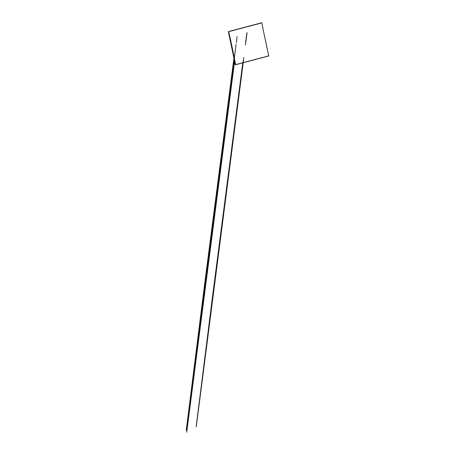 <?xml version="1.0" encoding="UTF-8"?>
<svg xmlns="http://www.w3.org/2000/svg" width="455" height="455" viewBox="0 0 455 455"><rect width="100%" height="100%" fill="white"/><g stroke="black" fill="none" stroke-linecap="round" stroke-linejoin="round"><path stroke-width="0.68" d="M235.667 64.792L235.292 64.815L234.006 58.638L234.376 58.621L235.667 64.792L236.566 64.252L236.816 64.491L236.384 64.371M234.262 58.086L233.779 57.563L233.893 58.103L234.575 58.32L234.376 58.621M234.012 58.098L234.006 58.638M234.041 57.011L233.927 56.471L233.557 56.494L233.671 57.029L234.348 57.245L234.149 57.546M233.79 57.023L233.779 57.563M233.813 55.937L233.705 55.396L233.33 55.419L233.443 55.954L234.126 56.175L233.927 56.471M233.563 55.948L233.557 56.494M233.591 54.862L233.478 54.321L233.108 54.344L233.222 54.884L233.898 55.1L233.705 55.396M233.341 54.879L233.33 55.419M233.364 53.787L233.256 53.252L232.88 53.269L232.994 53.809L233.677 54.026L233.478 54.321M233.114 53.804L233.108 54.344M233.142 52.717L233.028 52.177L232.659 52.194L232.772 52.734L233.449 52.951L233.256 53.252M232.892 52.729L232.88 53.269M232.92 51.642L232.806 51.102L232.437 51.125L232.545 51.66L233.227 51.876L233.028 52.177M232.664 51.654L232.659 52.194M232.693 50.568L232.579 50.027L232.209 50.05L232.323 50.59L233.005 50.806L232.806 51.102M232.442 50.579L232.437 51.125M232.471 49.493L232.357 48.952L231.987 48.975L232.095 49.515L232.778 49.731L232.579 50.027M232.221 49.51L232.209 50.05M232.243 48.418L231.76 47.9L231.874 48.44L232.556 48.657L232.357 48.952M231.993 48.435L231.987 48.975M232.022 47.348L231.908 46.808L231.538 46.831L231.652 47.365L232.329 47.582L232.13 47.883M231.771 47.36L231.76 47.9M231.794 46.273L231.686 45.733L231.311 45.756L231.424 46.291L232.084 46.501L231.908 46.808M231.51 46.285L231.538 46.831M231.572 45.199L231.458 44.658L231.089 44.681L231.203 45.216L231.862 45.432L231.686 45.733M231.282 45.216L231.311 45.756M231.345 44.124L230.867 43.606L230.975 44.146L231.635 44.357L231.458 44.658M231.06 44.141L231.089 44.681M231.123 43.049L230.639 42.531L230.753 43.071L231.43 43.288L231.237 43.589M230.873 43.066L230.867 43.606M230.901 41.979L230.787 41.439L230.418 41.456L230.526 41.996L231.208 42.213L231.009 42.514M230.645 41.991L230.639 42.531M230.674 40.904L230.56 40.364L230.19 40.387L230.304 40.922L230.986 41.138L230.787 41.439M230.423 40.916L230.418 41.456M230.452 39.83L230.338 39.289L229.968 39.312L230.082 39.852L230.759 40.068L230.56 40.364M230.202 39.841L230.19 40.387M230.224 38.755L229.741 38.237L229.855 38.777L230.537 38.993L230.338 39.289M229.974 38.772L229.968 39.312M230.002 37.68L228.711 31.509L228.342 31.526L229.633 37.702L230.31 37.919L230.111 38.22M229.752 37.697L229.741 38.237M228.342 31.526L228.711 31.509M229.462 31.463L229.86 31.202L229.405 31.344M229.491 31.224L229.86 31.202M230.378 31.224L230.782 30.963L230.571 31.315L230.321 31.082M230.406 30.98L230.782 30.963M231.299 30.98L231.697 30.718L231.487 31.076L231.242 30.838M231.328 30.735L231.697 30.718M232.221 30.735L232.619 30.474L232.408 30.832L232.158 30.593M232.249 30.491L232.619 30.474M233.136 30.491L233.54 30.229L233.33 30.587L233.079 30.354M233.17 30.252L233.54 30.229M234.058 30.252L234.456 29.984L234.251 30.343L234.001 30.11M234.086 30.007L234.456 29.984M234.979 30.007L235.377 29.746L235.167 30.098L234.922 29.865M235.007 29.763L235.377 29.746M235.895 29.763L236.299 29.501L235.844 29.643M235.929 29.518L236.299 29.501M236.816 29.518L237.214 29.256L237.01 29.615L236.759 29.376M236.845 29.279L237.214 29.256M237.737 29.279L238.136 29.012L237.681 29.154M237.766 29.035L238.136 29.012M238.653 29.035L239.057 28.773L238.847 29.126L238.596 28.892M238.687 28.79L239.057 28.773M239.575 28.79L239.978 28.528L239.768 28.887L239.518 28.648M239.603 28.546L239.978 28.528M240.496 28.546L240.894 28.284L240.684 28.642L240.439 28.403M240.524 28.307L240.894 28.284M241.412 28.301L241.815 28.039L241.605 28.398L241.355 28.165M241.446 28.062L241.815 28.039M242.333 28.062L242.737 27.8L242.526 28.153L242.276 27.92M242.361 27.818L242.737 27.8M243.254 27.818L243.652 27.556L243.442 27.914L243.197 27.675M243.283 27.573L243.652 27.556M244.17 27.573L244.574 27.311L244.119 27.454M244.204 27.328L244.574 27.311M245.091 27.328L245.495 27.067L245.285 27.425L245.035 27.192M245.12 27.09L245.495 27.067M246.013 27.09L246.411 26.822L245.956 26.97M246.041 26.845L246.411 26.822M246.934 26.845L247.332 26.583L247.122 26.936L246.872 26.703M246.963 26.6L247.332 26.583M247.85 26.6L248.254 26.339L248.043 26.697L247.793 26.458M247.884 26.356L248.254 26.339M248.771 26.356L249.169 26.094L248.959 26.453L248.714 26.214M248.8 26.117L249.169 26.094M249.693 26.117L250.091 25.85L249.88 26.208L249.63 25.975M249.721 25.872L250.091 25.85M250.608 25.872L251.012 25.611L250.802 25.963L250.551 25.73M250.642 25.628L251.012 25.611M251.53 25.628L251.928 25.366L251.723 25.725L251.473 25.486M251.558 25.383L251.928 25.366M252.451 25.383L252.849 25.122L252.394 25.264M252.48 25.144L252.849 25.122M253.367 25.139L253.771 24.877L253.56 25.235L253.31 25.002M253.401 24.9L253.771 24.877M254.288 24.9L254.686 24.633L254.237 24.78M254.317 24.655L254.686 24.633M255.209 24.655L255.608 24.394L255.397 24.752L255.153 24.513M255.238 24.411L255.608 24.394M256.125 24.411L256.529 24.149L256.319 24.507L256.068 24.269M256.159 24.166L256.529 24.149M257.047 24.166L257.45 23.905L257.24 24.263L256.99 24.03M257.075 23.927L257.45 23.905M257.968 23.927L258.366 23.66L258.156 24.018L257.911 23.785M257.996 23.683L258.366 23.66M258.884 23.683L259.287 23.421L259.077 23.774L258.827 23.541M258.918 23.438L259.287 23.421M259.805 23.438L260.209 23.177L259.998 23.535L259.748 23.296M259.833 23.194L260.209 23.177M260.726 23.194L261.125 22.932L260.669 23.074M260.755 22.955L261.818 22.75L264.446 35.911M261.125 22.932L261.818 22.75M264.565 35.905L264.668 36.986M264.787 36.974L264.895 38.055M265.015 38.049L265.117 39.13M265.237 39.124L265.345 40.205M265.464 40.199L265.566 41.28M265.686 41.274L265.788 42.355M265.908 42.343L266.016 43.424M266.135 43.418L266.238 44.499M266.357 44.493L266.465 45.574M266.584 45.568L266.687 46.649M266.806 46.643L266.914 47.718M267.034 47.712L267.136 48.793M267.256 48.787L267.358 49.868M267.483 49.862L267.586 50.943M267.705 50.937L268.769 56.039L267.654 56.096M236.816 64.491L243.92 62.307L244.17 62.545L248.521 61.089L248.771 61.328L252.201 60.117L252.445 60.356L255.875 59.144L260.266 58.285L260.476 57.927L263.485 57.438L267.83 55.982L268.08 56.221M267.159 56.465L266.732 56.34M266.243 56.704L265.811 56.585M265.322 56.949L264.895 56.829M264.4 57.194L263.974 57.074M263.485 57.438L263.053 57.313M262.563 57.677L262.137 57.557M261.642 57.922L261.215 57.802M260.721 58.166L260.294 58.047M259.805 58.411L259.378 58.285M258.884 58.65L258.457 58.53M257.962 58.894L257.536 58.775M257.047 59.139L256.614 59.019M256.125 59.383L255.699 59.258M255.204 59.628L254.777 59.503M254.288 59.867L253.856 59.747M253.367 60.111L252.94 59.992M252.445 60.356L252.019 60.236M251.53 60.6L251.097 60.475M250.608 60.839L250.182 60.72M249.687 61.084L249.26 60.964M248.771 61.328L248.339 61.209M247.85 61.573L247.423 61.448M246.929 61.812L246.502 61.692M246.013 62.056L245.581 61.937M245.091 62.301L244.665 62.181M244.17 62.545L243.743 62.42M243.249 62.79L242.822 62.665M242.333 63.029L241.901 62.909M241.412 63.273L240.985 63.154M240.49 63.518L240.064 63.399M239.575 63.763L239.142 63.637M238.653 64.001L238.227 63.882M237.732 64.246L237.305 64.127M242.765 62.915L212.411 297.325L196.145 426.915L243.453 59.531M243.573 58.61L243.687 57.722M245.336 44.795L245.455 43.856M245.569 42.975L246.872 32.76M242.942 62.801L212.656 296.398L196.441 425.436L243.624 59.486M243.749 58.53L243.857 57.677M245.512 44.749L245.626 43.839M245.745 42.946L246.889 33.977M246.929 33.693L247.054 32.715M233.95 58.103L204.795 282.754L186.254 430.248L234.058 58.894M234.092 58.632L234.16 58.092M234.109 58.149L234.046 58.627M234.029 58.758L204.807 283.675L186.51 428.604L234.16 59.395M234.262 58.627L236.077 44.408M236.287 42.753L236.947 37.594M237.021 37.026L237.089 36.508M234.353 60.299L205.165 285.2L186.681 432.25L234.484 60.919M234.456 60.788L205.233 285.706L186.931 430.635L234.587 61.419"/></g></svg>
